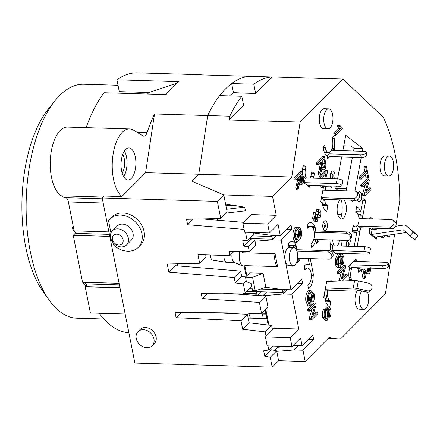 <?xml version="1.0" encoding="UTF-8"?>
<svg xmlns="http://www.w3.org/2000/svg" width="440" height="440" viewBox="0 0 440 440"><rect width="100%" height="100%" fill="white"/><g stroke="black" fill="none" stroke-linecap="round" stroke-linejoin="round"><path stroke-width="0.66" d="M359.667 195.882A1.001 0.462 -88.3 0 1 359.59 197.538A1.001 0.462 -88.3 0 1 359.552 197.582A1.001 0.462 -88.3 0 1 359.277 197.67M332.844 176.831A1.001 0.462 -88.3 0 1 332.2 175.868A1.001 0.462 -88.3 0 1 332.932 175.082A1.001 0.462 -88.3 0 1 332.882 176.787A1.001 0.462 -88.3 0 1 332.844 176.831M348.92 245.058A1.001 0.462 -88.3 0 1 348.277 244.096A1.001 0.462 -88.3 0 1 349.008 243.309A1.001 0.462 -88.3 0 1 348.959 245.014A1.001 0.462 -88.3 0 1 348.92 245.058M325.248 226.661A1.001 0.462 -88.3 0 1 324.605 225.698A1.001 0.462 -88.3 0 1 325.336 224.912A1.001 0.462 -88.3 0 1 325.286 226.617A1.001 0.462 -88.3 0 1 325.248 226.661M337.761 214.407L341.649 214.522M317.84 211.415A32.505 15.059 -88.3 0 1 317.829 209.919M319.231 176.748L319.11 177.408M323.12 168.779L322.438 169.466M312.84 226.639L312.972 227.315M317.438 240.405L318.043 240.878M315.992 230.489A5 2.316 -88.3 0 1 315.436 230.291A5 2.316 91.7 0 0 315.992 230.489M314.012 227.343A5 2.316 -88.3 0 1 313.929 226.672A5 2.316 91.7 0 0 314.012 227.343M55.044 100.672L48.351 109.005A107.014 49.583 91.7 0 0 42.95 291.379L49.132 300.091A117.018 54.214 -88.3 0 1 55.044 100.672A117.018 54.214 -88.3 0 1 59.516 95.651A117.018 54.214 -88.3 0 1 83.88 84.255L118.008 85.267M103.862 318.984L76.951 318.186A117.018 54.214 -88.3 0 1 49.132 300.091M202.125 74.883A130.02 60.236 91.7 0 0 199.441 74.668L137.423 72.831A130.02 60.236 91.7 0 0 116.93 79.822L119.268 91.636L148.951 92.516L176.941 83.193M177.645 265.898L177.232 263.802M346.489 188.727L335.791 188.408M247.418 314.281L249.106 322.812L271.645 325.441L265.216 331.898L242.677 329.269L240.988 320.738L247.418 314.281L214.621 312.73M242.677 329.269L249.106 322.812M240.988 320.738L176.088 317.675L175.016 312.263L261.536 313.291L267.96 306.829L265.804 295.955L259.38 302.412L202.279 298.716L201.207 293.304L245.196 293.04L243.381 283.888L235.268 282.942L234.196 277.53L168.839 272.162L167.228 264.038L199.661 263.263L197.956 254.634L229.851 255.58L229.014 251.361L249.321 251.603L255.745 245.146L254.766 240.191L248.341 246.653L243.832 246.125L242.759 240.713L247.143 240.609L253.567 234.146L253.237 232.474M176.088 317.675L181.396 312.334M270.815 347.941L271.166 349.723L276.672 350.834L270.248 357.291L264.743 356.18L263.67 350.768L268.796 349.971L272.673 346.077M264.743 356.18L271.166 349.723M249.893 237.842L250.256 239.668L254.766 240.191M243.832 246.125L250.256 239.668M244.112 229.367L187.627 224.725L186.56 219.313L220.743 218.493L217.36 201.388L223.784 194.931L225.572 203.951L223.784 194.931L191.851 181.187L223.784 194.931L272.509 196.372L291.786 176.996L300.13 122.078L229.257 119.977L229.834 116.193A130.02 60.236 -88.3 0 1 241.808 96.278L219.659 95.618A130.02 60.236 91.7 0 0 207.68 115.538L198.759 174.235L191.851 181.187L198.759 174.235L145.602 172.662L154.528 113.966A130.02 60.236 91.7 0 0 147.109 132.605A8.003 3.707 -88.3 0 1 143.886 136.175A8.003 3.707 -88.3 0 1 142.956 135.883L133.584 130.202A35.008 16.22 91.7 0 0 129.503 128.937A35.008 16.22 91.7 0 0 112.695 157.256A35.008 16.22 91.7 0 0 121.842 196.554L145.602 172.662M220.743 218.493L227.172 212.031L225.572 203.951L244.712 207.207L245.427 210.821L226.083 213.125M187.627 224.725L193.171 219.153M202.213 218.939L243.733 222.349M229.851 255.58L233.987 251.422M205.706 254.865L206.09 256.801L199.661 263.263M174.9 263.857L175.263 265.7L240.62 271.068L241.692 276.485L245.696 276.947M168.839 272.162L175.263 265.7M234.196 277.53L240.62 271.068M235.268 282.942L241.692 276.485M243.381 283.888L246.257 280.995M251.02 283.547L251.62 286.577L245.196 293.04M202.279 298.716L207.702 293.266M222.86 293.172L265.804 295.955M272.498 329.752L271.645 325.441M270.248 357.291L272.201 367.169L278.625 360.707L276.672 350.834M247.143 240.609L245.487 232.243M249.321 251.603L248.341 246.653M268.796 349.971L267.999 345.939M266.074 336.215L265.216 331.898M116.93 79.822L178.948 81.659A130.02 60.236 91.7 0 0 166.095 94.578L104.076 92.741A130.02 60.236 91.7 0 0 86.158 127.65M262.389 314.017L263.28 318.505M109.791 236.401L73.243 235.318L82.533 282.238L119.086 283.322M73.243 235.318L75.68 232.87M65.934 197.577L64.279 197.527A2.002 0.924 -88.3 0 1 64.048 197.456L66.148 197.709A8.003 3.707 -88.3 0 1 68.404 201.971L74.124 230.863L108.9 231.891M119.977 287.832L85.201 286.803L90.382 312.972L125.158 314M235.092 313.698L235.807 312.983M248.518 313.137A20.003 9.268 -88.3 0 1 250.333 318.12M212.086 268.725L212.603 268.202L212.713 268.78M201.872 267.889L212.603 268.202M257.103 295.389L256.773 293.728L255.244 295.268M243.771 293.046L243.485 293.332L256.773 293.728M199.441 74.668A130.02 60.236 91.7 0 0 196.746 74.723L249.904 76.296A130.02 60.236 91.7 0 0 207.68 115.538L229.834 116.193M229.427 95.909A120.016 55.605 -88.3 0 1 233.453 92.642L231.655 83.562L253.803 84.216L255.635 93.462L233.239 92.796M272.201 367.169L134.882 363.099L102.184 197.978L104.121 196.026L121.842 196.554M85.201 286.803L86.059 285.94M131.324 178.365A16.005 7.414 -88.3 0 1 127.991 179.922A16.005 7.414 -88.3 0 1 121.055 163.708A16.005 7.414 -88.3 0 1 128.942 147.934A16.005 7.414 -88.3 0 1 135.79 160.501A16.005 7.414 -88.3 0 1 131.324 178.365M116.699 234.185A6.001 4.769 44.8 0 1 122.909 242.44A6.001 4.769 44.8 0 1 113.702 242.165A6.001 4.769 44.8 0 1 116.699 234.185M117.695 228.85A9.999 7.948 -135.2 0 0 112.393 230.819A9.999 7.948 -135.2 0 0 113.878 243.507A9.999 7.948 -135.2 0 0 126.572 244.926A9.999 7.948 -135.2 0 0 127.182 235.015A9.999 7.948 -135.2 0 0 117.695 228.85M112.393 230.819L117.101 226.083A9.999 7.948 44.8 0 1 122.408 224.114A9.999 7.948 44.8 0 1 131.895 230.274A9.999 7.948 44.8 0 1 131.285 240.191L126.572 244.926M143.308 329.687A9.999 7.948 44.8 0 1 152.801 335.847A9.999 7.948 44.8 0 1 152.191 345.763A9.999 7.948 44.8 0 1 139.491 344.339A9.999 7.948 44.8 0 1 138.006 331.656A9.999 7.948 44.8 0 1 143.308 329.687M138.006 331.656L140.145 329.5A9.999 7.948 44.8 0 1 145.453 327.531A9.999 7.948 44.8 0 1 154.941 333.696A9.999 7.948 44.8 0 1 154.33 343.607L152.191 345.763M110.957 233.024L108.543 220.809A20.003 15.89 44.8 0 1 110.011 219.032A20.003 15.89 44.8 0 1 135.399 221.87A20.003 15.89 44.8 0 1 138.375 247.242A20.003 15.89 44.8 0 1 113.267 244.679L112.794 242.275M110.011 219.032L112.151 216.876A20.003 15.89 44.8 0 1 137.544 219.714A20.003 15.89 44.8 0 1 140.52 245.091L138.375 247.242M154.528 113.966L207.68 115.538L198.759 174.235L291.786 176.996M129.503 128.937L67.485 127.1A35.008 16.22 91.7 0 0 50.507 157.135A35.008 16.22 91.7 0 0 61.331 195.811L64.048 197.456M99.231 313.231A130.02 60.236 91.7 0 0 128.865 332.717M123.657 176.616A16.005 7.414 91.7 0 0 124.416 150.97M122.128 172.942A11 5.099 91.7 0 0 122.672 154.55M261.536 313.291L259.38 302.412M217.36 201.388L102.184 197.978M327.366 158.263L329.34 156.547L361.235 157.493A3.998 1.573 -11.2 0 0 365.167 156.717A3.998 1.573 -11.2 0 0 366.872 154.996L366.333 152.284A3.998 1.573 168.8 0 1 364.628 154.011A3.998 1.573 168.8 0 1 360.695 154.787L328.801 153.84L327.091 155.562L326.425 155.546M332.107 148.621L333.944 148.676L332.233 150.398L364.122 151.344A3.998 1.573 168.8 0 1 366.333 152.284M329.34 156.547L328.801 153.84M327.624 158.268L327.091 155.562M334.296 150.458L333.944 148.676M355.399 259.644L355.922 259.655L354.206 261.382L386.1 262.322A3.998 1.573 168.8 0 1 388.311 263.269A3.998 1.573 168.8 0 1 386.606 264.996A3.998 1.573 168.8 0 1 382.674 265.771L350.779 264.825L348.81 266.541M349.344 269.247L351.312 267.531L383.207 268.477A3.998 1.573 -11.2 0 0 387.139 267.702A3.998 1.573 -11.2 0 0 388.845 265.98L388.311 263.269M350.779 264.825L351.312 267.531M349.602 269.253L349.063 266.547M355.922 259.655L356.274 261.443M337.216 272.536L337.953 271.794M349.734 239.646L351.016 238.354A3.998 3.179 -135.2 0 0 351.263 234.388A3.998 3.179 -135.2 0 0 347.468 231.924L315.574 230.978L314.859 227.37L313.572 228.663L314.286 232.271L346.181 233.216A3.998 3.179 44.8 0 1 349.976 235.681A3.998 3.179 44.8 0 1 349.734 239.646A3.998 3.179 44.8 0 1 347.611 240.433L315.716 239.487L316.432 243.1L317.713 241.808L317.268 239.536M315.574 230.978L314.286 232.271M313.22 228.652L313.572 228.663M225.863 205.431L236.027 205.733M226.567 204.122L225.599 204.094M314.859 227.37L312.279 227.293M294.256 247.374L294.938 247.396L295.108 248.237M293.178 246.01L296.225 246.103L294.938 247.396M297.358 259.611L297.539 261.822M296.857 251.037L327.547 251.95A3.998 3.179 44.8 0 1 331.342 254.414A3.998 3.179 44.8 0 1 331.1 258.379A3.998 3.179 44.8 0 1 328.977 259.166L297.555 258.236M84.585 282.298L86.207 283.921L86.746 286.627L119.933 287.611M282.667 289.514L260.442 289.08M252.214 288.838L249.453 288.756M119.394 284.906L86.207 283.921M296.225 246.103L296.94 249.711L328.834 250.657A3.998 3.179 44.8 0 1 332.629 253.121A3.998 3.179 44.8 0 1 332.382 257.087L331.1 258.379M298.634 258.269L299.084 260.541L297.798 261.833M272.993 235.406L271.904 236.5L272.443 239.206L276.128 235.499M246.851 291.374L282.981 292.441L285.802 289.608M86.746 286.627L83.54 283.432L83.309 282.26M282.447 289.735L282.981 292.441M296.94 249.711L296.5 250.157M73.425 227.343L72.463 227.486L73.7 228.723M271.904 236.5L251.823 235.901M72.463 227.486L73.002 230.191L76.203 233.393L109.389 234.377M75.713 230.907L76.203 233.393M250.036 238.541L272.443 239.206M303.204 182.188L309.694 187.231L310.041 185.367L309.777 186.802L307.846 185.301L339.741 186.247A3.998 1.139 -169.4 0 0 341.952 185.647A3.998 1.139 -169.4 0 0 336.303 183.573L304.409 182.633L305.294 177.92L302.995 176.407M341.952 185.647L342.837 180.934A3.998 1.139 -169.4 0 0 337.189 178.865L305.294 177.92M303.182 177.364L303.364 176.418M304.409 182.633L303.286 181.759M309.111 186.78L309.771 186.802M301.598 181.104L300.729 181.077M298.837 181.022L297.561 180.983M324.005 186.307L325.661 187.6L325.166 190.245M322.905 190.179L354.618 191.12A3.998 3.361 127.8 0 1 356.361 191.73A3.998 3.361 127.8 0 1 357.126 196.014A3.998 3.361 127.8 0 1 353.205 198.66L321.492 197.72M356.361 191.73L358.512 193.397A3.998 3.361 127.8 0 1 359.277 197.681A3.998 3.361 127.8 0 1 355.35 200.327L323.455 199.381L321.47 197.84M323.455 199.381L322.663 203.621L322.152 203.225M320.782 185.851L322.553 185.9M322.663 203.621L322.223 203.61M330 239.91A13.002 6.022 -88.3 0 0 330.644 246.059L330.088 249.04L337.381 254.711L337.656 253.248L337.387 254.683L335.456 253.181L367.351 254.128A3.998 1.139 -169.4 0 0 369.567 253.534A3.998 1.139 -169.4 0 0 363.918 251.46L332.024 250.514L332.904 245.801L330.974 244.305L330.297 244.282M369.567 253.534L370.447 248.82A3.998 1.139 -169.4 0 0 364.799 246.747L332.904 245.801M332.024 250.514L330.094 249.013L330.974 244.305M352.314 230.214L357.434 230.362L359.579 232.029L360.371 227.788L391.826 228.723A3.998 3.361 -52.2 0 0 395.747 226.078A3.998 3.361 -52.2 0 0 394.983 221.793L392.838 220.127A3.998 3.361 -52.2 0 0 391.089 219.516L359.639 218.581L360.432 214.341L362.582 216.007L362.082 218.653M357.434 230.362L358.226 226.122L360.371 227.788M358.226 226.122L389.675 227.056A3.998 3.361 -52.2 0 0 393.602 224.411A3.998 3.361 -52.2 0 0 392.838 220.127M360.432 214.341L357.841 214.264M339.796 214.467A2.002 1.677 -52.2 0 0 340.478 214.649L341.622 214.681M353.15 231.841L359.579 232.029M341.44 215.677A2.002 1.677 127.8 0 1 341.171 214.671M343.767 145.805L351.048 146.025L354.052 148.357L362.912 148.621L362.411 151.288M342.848 150.711L345.741 135.278L362.912 148.621M334.263 148.995L334.142 149.661M338.476 190.641L335.764 188.535L336.215 186.142M337.574 178.882L341.688 156.915M353.238 200.261L352.935 201.872L350.768 200.189M346.088 190.867L352.391 157.229M353.551 151.03L354.052 148.357M360.695 154.787L361.235 157.493L354.943 191.142M292.529 346.11L298.447 345.598M285.566 289.845L287.37 289.652M263.071 273.235L252.582 277.36L245.498 277.151L249.777 272.844L263.071 273.235L265.859 287.32L282.145 289.498L291 289.762L281.177 240.136L272.316 239.872L276.65 235.516M341.445 199.914A20.003 9.268 -88.3 0 1 340.681 218.79M297.286 186.373L296.368 185.658M298.892 261.267L298.804 260.815M318.61 212.795L318.511 213.329M339.807 281.127L339.708 280.627M344.025 199.991A9.999 4.631 -88.3 0 1 344.449 200.514A9.999 4.631 -88.3 0 1 343.943 217.558A9.999 4.631 -88.3 0 1 343.558 217.987A9.999 4.631 -88.3 0 1 337.475 213.197A9.999 4.631 -88.3 0 1 340.054 199.87M329.863 156.563L327.503 158.939L326.904 155.93A12.502 5.792 -88.3 0 1 323.554 149.38L323.109 147.125L324.819 145.404L325.27 147.659A8.503 3.938 91.7 0 0 328.658 152.493A8.503 3.938 91.7 0 0 332.552 140.338L332.101 138.083L333.817 136.362L334.263 138.617A12.502 5.792 -88.3 0 1 334.186 148.605L334.554 150.464M325.27 147.659L323.202 147.598M352.176 267.559A8.503 3.938 91.7 0 0 350.993 277.591L349.002 277.53M359.827 267.784A12.502 5.792 -88.3 0 1 359.992 268.548L360.437 270.804L358.727 272.525L358.276 270.27A8.503 3.938 91.7 0 0 357.467 267.713M350.993 277.591L351.445 279.846L350.587 280.704M351.445 279.846L349.377 279.785M349.564 280.748L349.283 279.312A12.502 5.792 -88.3 0 1 349.36 269.319L348.761 266.31L356.043 258.99L356.532 261.448M294.503 247.869A8.503 3.938 91.7 0 0 291.874 245.482A8.503 3.938 91.7 0 0 290.103 246.306L289.031 247.385L288.316 243.777L289.388 242.698A12.502 5.792 -88.3 0 1 291.99 241.478A12.502 5.792 -88.3 0 1 296.137 245.652L292.276 245.537M289.031 245.394A12.502 5.792 91.7 0 0 288.354 243.958M310.255 258.61L313.544 275.209L313.187 275.572A12.502 5.792 -88.3 0 1 309.617 287.815L308.55 288.888L307.835 285.28L308.902 284.202A8.503 3.938 91.7 0 0 311.278 274.714A8.503 3.938 91.7 0 0 307.637 268.037A8.503 3.938 91.7 0 0 305.866 268.862L304.799 269.94L304.084 266.332L305.151 265.254A12.502 5.792 -88.3 0 1 307.758 264.038A12.502 5.792 -88.3 0 1 309.392 264.605L306.091 264.506M309.392 264.605L308.259 258.891L308.583 258.561M313.544 275.209L311.305 275.143M305.063 267.96L304.629 265.782M329.06 281.545A13.002 6.022 -88.3 0 1 331.172 280.803A13.002 6.022 -88.3 0 1 332.877 281.397M302.308 172.931A13.002 6.022 -88.3 0 1 302.759 167.805L303.286 164.978L305.866 166.98L305.333 169.807A7.002 3.245 91.7 0 0 306.394 177.953M305.866 166.98L302.929 166.892M309.936 178.057A7.002 3.245 91.7 0 0 311.344 174.477L311.872 171.649L314.446 173.652L311.514 173.564M314.446 173.652L313.918 176.479A13.002 6.022 -88.3 0 1 313.539 178.162M340.989 240.235L342.139 241.131L341.611 243.958A13.002 6.022 -88.3 0 1 341.121 246.048M342.139 241.131L339.207 241.043M318.516 213.532L318.885 212.801M330.236 185.961L331.397 186.863L325.215 186.681M331.397 186.863L330.732 190.41M324.594 199.413A7.002 3.245 91.7 0 0 326.574 204.715L327.866 205.716L322.702 205.563M327.866 205.716L326.805 211.371L325.518 210.37A13.002 6.022 -88.3 0 1 322.091 202.846L320.733 201.79L323.543 186.769M355.372 246.466L354.332 245.663L356.807 232.474L353.914 232.386M356.807 232.474A13.002 6.022 -88.3 0 1 355.35 232.81A13.002 6.022 -88.3 0 1 353.441 232.067L352.149 231.066L353.21 225.412L354.497 226.407A7.002 3.245 91.7 0 0 355.526 226.809A7.002 3.245 91.7 0 0 358.897 221.045A7.002 3.245 91.7 0 0 356.972 213.213L355.68 212.212L356.741 206.558L358.028 207.559A13.002 6.022 -88.3 0 1 360.674 211.822L363.143 198.632L365.717 200.635L362.34 218.664M369.683 218.878L370.062 216.865L372.636 218.867L369.699 218.779M372.389 228.146A7.002 3.245 91.7 0 0 373.049 229.653M377.267 229.02A7.002 3.245 91.7 0 0 377.581 228.299M309.331 309.402L315.755 302.94L316.118 304.777L312.483 316.965L317.526 311.894L317.867 313.61L311.443 320.067L311.08 318.23L314.716 306.042L309.666 311.113L309.331 309.402L307.56 309.348L313.984 302.891L315.755 302.94M309.364 309.584L307.895 311.058L309.666 311.113M311.141 318.538L309.672 320.012L309.309 318.18L312.158 308.611M309.309 318.18L311.08 318.23M309.672 320.012L311.443 320.067M313.264 314.347L315.755 311.845L317.526 311.894M297.38 235.059L298.139 234.295L299.272 240.02L296.895 242.413L294.784 237.82C294.404 233.607 295.042 230.203 296.703 227.601C298.711 226.479 300.273 227.612 301.4 231.006C301.769 233.91 301.493 236.39 300.586 238.458L300.058 237.061L300.674 231.754C300.069 229.752 299.349 228.707 298.518 228.613L297.121 229.394C295.746 231.517 295.218 234.036 295.532 236.946L296.978 240.229L298.166 239.03L297.38 235.059L295.609 235.01L296.368 234.245L296.527 235.032M296.291 239.085L295.609 235.01M296.395 238.981L298.166 239.03M298.551 236.379L298.898 231.698L300.674 231.754M298.898 231.698L297.577 229.004M296.895 242.413L295.125 242.363L293.007 237.771C292.633 233.558 293.271 230.148 294.932 227.552L296.703 227.601M297.314 239.008L297.457 239.745M296.368 234.245L298.139 234.295M321.062 178.387L320.749 176.792L327.173 170.33L327.536 172.166L325.644 178.519M324.621 178.492L326.134 173.431L321.2 178.393M324.517 185.796L322.861 187.457L322.52 185.735M319.291 178.332L318.978 176.737L325.402 170.28L327.173 170.33M318.978 176.737L320.749 176.792M320.782 176.974L319.429 178.338M322.85 178.437L323.576 176M322.559 185.928L321.09 187.407L322.861 187.457M315.282 212.691L315.716 214.247L314.98 218.169C315.442 219.522 316.074 220 316.872 219.61L317.592 215.699L317.273 214.621L317.999 214.104L319.666 216.068L320.227 212.845L318.582 211.563L318.395 209.759L318.824 209.655L316.624 209.71L318.395 209.759C319.49 209.512 320.315 210.315 320.87 212.163C321.074 214.555 320.777 216.431 319.99 217.795L318.318 217.239L317.235 221.359L316.613 221.606L314.325 218.818L315.282 212.691L313.511 212.641L312.554 218.763L314.325 218.818M316.811 211.514L318.984 211.448L316.811 211.514L316.624 209.71M316.409 219.791L316.872 219.61L315.843 219.577M316.613 221.606L314.842 221.551L312.554 218.763M317.537 209.737L318.489 210.639M318.296 215.138L318.456 212.79L320.227 212.845M318.456 212.79L317.652 211.536M338.289 256.526L338.69 258.148L338.002 263.643C338.52 265.408 339.103 266.162 339.757 265.909L340.351 263.412L340.07 257.642L341.088 254.32C342.161 253.891 343.068 254.892 343.805 257.312C344.146 260.321 343.844 262.663 342.892 264.341L342.491 262.691L343.068 258.137C342.579 256.405 342.05 255.69 341.484 255.987L341.017 257.087L341.286 263.681L340.175 267.559L339.658 267.757L337.26 264.49C336.848 261.03 337.194 258.374 338.289 256.526M339.504 266.007L339.185 265.892M338.399 267.509C337.255 267.971 336.281 266.948 335.484 264.44L337.26 264.49M340.334 256.036L339.713 255.931L339.245 257.031L340.125 257.059M339.245 257.031L339.224 257.615M341.187 261.525L341.297 258.088L343.068 258.137M341.248 262.653L342.491 262.691M341.242 264.291L342.892 264.341M341.594 255.91L342.034 257.263L342.832 257.285M342.034 257.263L342.15 258.115M341.809 262.669L341.264 264.099M338.553 257.598L340.07 257.642M338.404 264.858L338.58 263.357L340.351 263.412M338.58 263.357L338.327 258.88M335.484 264.44C335.077 260.981 335.423 258.324 336.518 256.476L336.919 258.099L336.226 263.593L337.128 263.621M336.226 263.593L336.49 264.468M384.973 235.697L382.718 237.963L382.459 236.077M389.829 234.971L390.033 235.983L389.274 236.748L388.944 235.103M381.909 236.159L382.366 236.17M382.415 236.434L380.947 237.914L382.718 237.963M389.274 236.748L387.497 236.693L387.233 235.356M360.916 177.309L366.586 171.611L365.701 167.156L366.459 166.392L368.583 177.122L367.824 177.887L366.938 173.41L361.273 179.102L360.916 177.309L359.145 177.26L364.81 171.562L366.586 171.611M360.971 177.573L359.502 179.053L361.273 179.102M367.824 177.887L366.053 177.832L365.47 174.884M364.81 171.562L363.93 167.107L364.689 166.342L364.843 167.129M364.689 166.342L366.459 166.392M363.93 167.107L365.701 167.156M335.918 135.251L335.594 133.59L340.615 128.535L339.009 126.17L339.774 125.4L342.155 127.694L342.37 128.766L335.918 135.251L334.147 135.196L333.817 133.535L335.594 133.59M333.817 133.535L338.844 128.486L337.238 126.115L337.997 125.351L339.774 125.4M337.997 125.351L338.541 126.154M337.238 126.115L339.009 126.17M338.844 128.486L340.615 128.535M362.522 185.405L368.945 178.948L369.309 180.785L365.673 192.973L370.716 187.902L371.058 189.613L364.634 196.075L364.271 194.238L367.906 182.05L362.863 187.121L362.522 185.405L360.75 185.356L367.175 178.893L368.945 178.948M362.555 185.592L361.086 187.066L362.863 187.121M364.331 194.546L362.863 196.02L362.5 194.183L365.349 184.613M362.5 194.183L364.271 194.238M362.863 196.02L364.634 196.075M366.454 190.355L368.945 187.853L370.716 187.902M370.375 267.636C370.629 270.232 370.315 272.234 369.424 273.647L368.665 273.906L364.21 270.963L365.525 277.596L364.766 278.361L362.995 269.418L363.577 269.06L366.053 270.496C367.493 271.86 368.511 272.332 369.105 271.915L369.672 268.076M364.474 272.3L365.959 272.344M368.665 273.906L366.894 273.851L364.535 272.619M367.334 271.86L367.939 268.197L369.716 268.246M364.766 278.361L362.989 278.305L361.218 269.363L362.995 269.418L361.807 269.005L361.218 269.363M340.675 281.094L344.223 268.461L339.18 273.531L338.839 271.821L345.263 265.359L345.625 267.196L341.99 279.384L347.034 274.312L347.375 276.029L342.402 281.023M338.872 272.003L337.403 273.482L337.068 271.766L343.492 265.309L345.263 265.359M337.068 271.766L338.839 271.821M337.403 273.482L339.18 273.531M338.927 281.16L341.666 271.029M338.817 280.599L340.588 280.649M342.771 276.766L345.263 274.263L347.034 274.312M323.834 167.431L324.5 167.453C323.846 167.822 323.263 167.073 322.757 165.209L321.998 161.359L324.12 159.225L324.968 163.504L324.5 167.453L324.198 167.569M320.529 162.839L320.986 165.154L321.838 165.181L321.261 162.102L318.406 164.967L318.054 163.174L324.478 156.717L325.666 162.718C326.073 165.721 325.804 167.915 324.868 169.301C323.945 169.868 323.109 169.186 322.366 167.25L320.408 175.087L319.968 172.849L321.844 165.204M320.986 165.154L321.657 166.941M323.136 166.447L323.197 163.455L322.652 160.699M318.104 163.438L316.635 164.918L316.277 163.119L322.707 156.662L324.478 156.717M316.277 163.119L318.054 163.174M316.635 164.918L318.406 164.967M319.33 172.832L318.637 175.038L318.197 172.799L319.176 169.659L320.947 169.714M318.197 172.799L319.968 172.849M318.637 175.038L320.408 175.087M323.296 168.977L323.092 169.246L323.615 169.263M300.916 174.812L301.45 177.49L301.406 182.259L301.752 182.397M302.055 182.281C301.4 182.649 300.817 181.902 300.311 180.037L299.552 176.187L301.675 174.048L302.522 178.332L302.055 182.281M298.084 177.667L298.54 179.982L299.393 180.01M298.54 179.982L299.211 181.77M295.603 178.002L302.033 171.54L303.221 177.546C303.627 180.549 303.358 182.738 302.423 184.124L301.857 184.355L299.921 182.078L297.963 189.915L297.523 187.677L299.398 180.031L298.815 176.924L295.961 179.795L295.603 178.002L293.832 177.947L300.262 171.49L302.033 171.54M295.961 179.795L294.19 179.746L293.832 177.947M298.04 183.414L298.82 183.441L298.144 182.023L297.479 185.763L298.117 185.785M298.144 182.023L299.156 182.056M301.857 184.355L299.673 184.195M310.195 298.513L310.954 297.748L312.087 303.474L309.705 305.872L307.593 301.279C307.214 297.061 307.857 293.656 309.513 291.055L310.849 290.538L314.209 294.459C314.578 297.363 314.309 299.844 313.395 301.911L312.868 300.514L313.484 295.207C312.879 293.205 312.164 292.16 311.327 292.067L309.936 292.848C308.561 294.971 308.027 297.49 308.341 300.399L309.788 303.683L310.981 302.484L310.195 298.513M311.366 299.833L311.713 295.152L313.484 295.207M311.713 295.152L310.387 292.457M311.768 301.862L313.395 301.911M312.548 295.18L311.729 301.664M309.705 305.872L307.934 305.817L305.822 301.224C305.443 297.011 306.081 293.601 307.742 291.005L309.078 290.488L310.849 290.538M309.106 302.539L308.418 298.463L309.177 297.699L310.272 303.199M309.177 297.699L310.954 297.748M325.331 309.298L325.732 310.921L325.045 316.415C325.562 318.175 326.145 318.934 326.799 318.681L327.393 316.179L327.113 310.409L328.13 307.087C329.208 306.664 330.11 307.659 330.847 310.084C331.188 313.093 330.886 315.436 329.94 317.108L329.533 315.458L330.11 310.909C329.62 309.177 329.093 308.457 328.532 308.754L328.059 309.854L328.328 316.454L327.217 320.326L326.7 320.524L324.302 317.262C323.889 313.797 324.236 311.146 325.331 309.298L323.56 309.243C322.465 311.091 322.118 313.748 322.526 317.207L324.302 317.262M326.546 318.78L326.227 318.665M326.7 320.524L324.929 320.469L322.526 317.207M327.377 308.803L326.755 308.699L326.288 309.804L327.168 309.826M326.288 309.804L326.266 310.387M328.229 314.298L328.339 310.855L330.11 310.909M328.29 315.425L329.533 315.458M328.29 317.059L329.94 317.108M328.636 308.682L329.076 310.03L329.874 310.052M329.076 310.03L329.192 310.882M328.856 315.442L328.306 316.872M325.595 310.365L327.113 310.409M325.446 317.625L325.622 316.129L327.393 316.179M325.622 316.129L325.369 311.647M291 289.762L301.708 278.993L302.605 283.509L291.896 294.272L283.036 294.008L262.999 295.774M298.771 329.01L290.208 337.623L265.403 336.892L273.966 328.279L298.771 329.01L291.896 294.272M290.208 337.623L291.995 346.649L300.559 338.036L302.077 345.702L312.785 334.939L313.682 339.449L302.973 350.218L294.113 349.954L276.771 351.324M394.614 234.251L385.451 293.799L340.615 338.877A130.02 60.236 -88.3 0 1 337.92 338.927A130.02 60.236 -88.3 0 1 329.263 337.304L305.206 361.493L302.973 350.218M253.803 84.216A130.02 60.236 -88.3 0 1 272.052 76.951L342.93 79.052L383.251 117.222A125.021 57.921 -88.3 0 1 399.779 200.684L396.143 224.312M395.956 225.533L395.846 226.237M342.93 79.052L300.13 122.078M276.26 215.32L267.696 223.933L242.891 223.201L251.455 214.588L276.26 215.32L272.509 196.372M267.696 223.933L269.484 232.958L278.047 224.345L280.28 235.62L290.989 224.857L291.885 229.367L281.177 240.136M293.211 265.689L288.783 265.557A9.004 4.169 -88.3 0 1 285.197 260.436A9.004 4.169 -88.3 0 1 289.317 247.561L293.744 247.693A9.004 4.169 -88.3 0 1 297.6 254.766A9.004 4.169 -88.3 0 1 295.086 264.814A9.004 4.169 -88.3 0 1 293.211 265.689A9.004 4.169 -88.3 0 1 289.625 260.568A9.004 4.169 -88.3 0 1 293.744 247.693M307.895 311.058L307.56 309.348M294.932 227.552L297.182 227.266M299.739 231.721L298.914 238.211M321.09 187.407L320.749 185.68M315.101 219.555L315.821 215.65L315.502 214.572M315.557 214.533L316.228 214.055L317.895 216.018M319.182 212.812L318.907 216.007M317.515 217.932L316.541 217.184L316.256 219.588M338.371 256.867L339.317 254.265L340.83 254.7M341.297 258.088L341.017 257.114M380.947 237.914L380.639 236.346M359.502 179.053L359.145 177.26M361.086 187.066L360.75 185.356M368.693 268.219L368.352 272.03M323.092 169.246L322.118 169.373M321.266 168.619L320.59 167.195L320.265 169.691M319.176 169.659L320.067 165.149L319.792 163.576M297.479 185.763L296.192 189.865L295.752 187.627L297.622 179.977L297.347 178.404M325.413 309.639L326.359 307.038L327.872 307.466M328.339 310.855L328.059 309.881M324.187 186.12L325.089 186.824A13.002 6.022 -88.3 0 1 326.117 185.84M327.91 290.846A7.002 3.245 91.7 0 0 329.549 300.399L330.836 301.4L329.775 307.054L328.488 306.053A13.002 6.022 -88.3 0 1 325.061 298.529L323.702 297.473L326.706 281.452L354.64 280.55A5 1.419 10.6 0 1 358.309 280.923L368.825 283.239A3.998 3.812 31.7 0 1 371.52 289.108L370.728 290.4A3.998 3.812 -148.3 0 1 366.614 292.067L356.098 289.751L327.668 290.834L325.518 289.168L353.227 288.09A5 1.419 10.6 0 1 356.895 288.464L367.411 290.78A3.998 3.812 31.7 0 0 371.52 289.108M406.263 232.507L374.611 237.182L376.547 238.684L376.877 236.913L376.464 239.113L369.166 233.448L369.727 230.461A13.002 6.022 -88.3 0 1 369.286 228.052M296.137 245.652L297.198 249.716M298.892 258.274L299.387 260.777L297.671 262.499L297.231 260.249M293.425 265.683L292.782 266.332L292.65 265.672M317.784 239.547L318.236 241.824L316.52 243.551L315.744 239.635A12.502 5.792 -88.3 0 1 312.702 246.306L311.63 247.385L310.915 243.777L311.988 242.698A8.503 3.938 91.7 0 0 314.358 233.211A8.503 3.938 91.7 0 0 310.717 226.529A8.503 3.938 91.7 0 0 308.946 227.359L307.879 228.437L307.164 224.823L308.236 223.751A12.502 5.792 -88.3 0 1 310.838 222.53A12.502 5.792 -88.3 0 1 314.98 226.705L316.091 230.995M332.783 239.993A7.002 3.245 91.7 0 0 334.4 245.845M337.288 245.933A7.002 3.245 91.7 0 0 339.036 241.956L339.367 240.191M360.63 227.799L357.12 246.521M330.66 178.668A5 2.316 -88.3 0 1 330.688 173.525A5 2.316 -88.3 0 1 332.811 170.929A5 2.316 -88.3 0 1 334.78 173.646A5 2.316 -88.3 0 1 334.499 178.783M325.963 230.269A5 2.316 -88.3 0 1 324.918 230.758A5 2.316 -88.3 0 1 322.751 225.693A5 2.316 -88.3 0 1 325.215 220.759A5 2.316 -88.3 0 1 327.355 224.686A5 2.316 -88.3 0 1 325.963 230.269M346.583 246.208A5 2.316 -88.3 0 1 347.286 240.422M349.789 239.586A5 2.316 -88.3 0 1 350.774 246.334M357.924 192.94A5 2.316 -88.3 0 1 359.519 191.681A5 2.316 -88.3 0 1 361.658 195.608A5 2.316 -88.3 0 1 360.267 201.19A5 2.316 -88.3 0 1 359.222 201.68A5 2.316 -88.3 0 1 357.467 199.733M367.466 292.16A9.999 4.631 -88.3 0 1 365.855 308.347A9.999 4.631 -88.3 0 1 363.77 309.326L359.343 309.194A9.999 4.631 -88.3 0 1 355.058 301.307A9.999 4.631 -88.3 0 1 357.88 290.147M388.74 176.028L384.313 175.896A9.999 4.631 -88.3 0 1 379.973 165.764A9.999 4.631 -88.3 0 1 384.901 155.903L389.334 156.035A9.999 4.631 -88.3 0 1 393.613 163.889A9.999 4.631 -88.3 0 1 390.825 175.054A9.999 4.631 -88.3 0 1 388.74 176.028A9.999 4.631 -88.3 0 1 384.406 165.897A9.999 4.631 -88.3 0 1 389.334 156.035M328.042 128.859L323.609 128.733A9.999 4.631 -88.3 0 1 319.275 118.597A9.999 4.631 -88.3 0 1 324.203 108.735L328.631 108.867A9.999 4.631 -88.3 0 1 332.915 116.721A9.999 4.631 -88.3 0 1 330.121 127.886A9.999 4.631 -88.3 0 1 328.042 128.859A9.999 4.631 -88.3 0 1 323.702 118.729A9.999 4.631 -88.3 0 1 328.631 108.867M300.691 181.274L300.751 178.277L300.207 175.527M325.089 186.824L324.649 186.813M327.272 306.977L326.458 306.955M330.836 301.4L325.672 301.246M360.437 270.804L358.369 270.743M359.992 268.548L357.786 268.483M334.263 138.617L332.195 138.556M334.186 148.605L332.134 148.544M315.744 239.635L313.687 239.575M312.702 246.306L311.41 246.268M314.98 226.705L311.124 226.589M305.866 268.862L304.574 268.829M313.187 275.572L311.322 275.517M309.617 287.815L308.33 287.777M301.604 178.541L300.795 178.514M298.238 178.442L297.352 178.415M356.329 212.718L356.521 211.701M365.717 200.635L362.786 200.547M360.674 211.822L355.784 211.679M245.498 277.151L246.389 281.661L251.18 283.613L252.527 290.416L255.239 290.78L265.859 287.32M252.582 277.36L255.239 290.78M272.316 239.872L254.975 241.241M241.659 251.51L242.281 252.758L242.033 251.515M242.281 252.758L275.061 253.732L277.613 266.618L244.833 265.645L244.189 266.101L246.23 276.413M246.84 275.798L244.833 265.645M232.221 253.193A6.748 3.13 91.7 0 0 234.306 262.482L242.82 265.936A9.999 4.631 91.7 0 0 243.601 266.107L244.189 266.123M239.894 251.493A9.999 4.631 91.7 0 0 242.82 265.936M223.938 255.404A6.748 3.13 91.7 0 0 226.683 262.345A6.748 3.13 91.7 0 0 226.864 262.361L234.57 262.587M226.683 262.345L212.608 260.178A5 2.316 -88.3 0 1 210.579 255.008M275.061 253.732A9.999 4.631 91.7 0 0 277.613 266.618M268.939 325.122L265.755 309.045M265.144 309.661L268.186 325.034M217.162 218.581L217.481 220.193M218.229 220.253L217.894 218.559M226.622 209.27L244.36 207.152M263.087 295.581L266.69 291.957M287.32 289.702L283.036 294.008M274.643 350.422L277.772 347.276L287.447 346.511M298.397 345.648L294.113 349.954M293.194 345.439L302.077 345.702M253.33 232.936L271.425 235.362L280.28 235.62M291.885 229.367L286.655 229.213M302.605 283.509L297.374 283.349M313.682 339.449L308.451 339.295M278.625 360.707L305.206 361.493M165.952 94.573L166.606 93.913M147.45 94.023L148.951 92.516M255.635 93.462L272.052 76.951L249.904 76.296A130.02 60.236 91.7 0 0 231.655 83.562M363.77 309.326A9.999 4.631 -88.3 0 1 359.557 302.137A9.999 4.631 -88.3 0 1 361.708 290.989M233.453 92.642L247.66 93.225M229.257 119.977L243.639 105.517L241.808 96.278M242.891 223.201L244.673 232.221L269.484 232.958M265.403 336.892L267.185 345.911L291.995 346.649M326.673 281.622L323.928 297.649L326.079 299.321L327.668 290.834M325.193 299.293L326.079 299.321M248.754 313.616L266.024 314.127M261.014 291.791A7.502 6.298 -52.2 0 0 257.994 295.449M255.882 293.7A7.502 6.298 127.8 0 1 257.163 291.676M413.259 232.106L418 236.06L409.954 228.668A5 4.197 -52.2 0 0 409.75 228.498L406.313 225.83A5 4.197 127.8 0 1 406.516 226.001L413.259 232.106L409.986 235.884L403.243 229.779L371.179 234.514L372.064 229.801L381.337 228.41M418 236.06L414.728 239.839L409.986 235.884M395.659 226.264L403.359 225.11A5 4.197 127.8 0 1 406.313 225.83M374.995 237.193L371.558 234.526M369.314 228.278L370.128 228.299L372.064 229.801M370.128 228.299L369.248 233.013L371.179 234.514M376.547 238.684L375.881 238.662M103.18 203L68.404 201.971M147.109 132.605L137.06 132.308M102.344 198.781L66.148 197.709M103.109 197.049L61.331 195.811M382.674 265.771L383.207 268.477M347.468 231.924L346.181 233.216M328.834 250.657L327.547 251.95M336.303 183.573L337.189 178.865M355.35 200.327L353.205 198.66M363.918 251.46L364.799 246.747M389.675 227.056L391.826 228.723M330.781 281.479L329.219 281.43M305.333 169.807L302.473 169.725M313.918 176.479L310.822 176.385M341.611 243.958L338.514 243.865M326.574 204.715L322.438 204.589M354.497 226.407L353.029 226.369M293.007 237.771L294.784 237.82M323.197 163.455L324.968 163.504M301.45 177.49L302.363 177.518M307.742 291.005L309.513 291.055M305.822 301.224L307.593 301.279M329.549 300.399L325.408 300.273M290.103 246.306L288.811 246.268M308.946 227.359L307.659 227.321M358.028 207.559L356.56 207.515M366.614 292.067L367.411 290.78M358.309 280.923L356.895 288.464M354.64 280.55L353.227 288.09M409.954 228.668L406.516 226.001M359.59 197.538L357.577 200.041M332.932 175.082L331.073 172.464M332.882 176.787L331.353 178.69M349.008 243.309L347.149 240.691M348.959 245.014L347.963 246.252M325.336 224.912L323.477 222.299M325.286 226.617L323.274 229.119M328.658 152.493L324.412 152.372M355.526 226.809L352.963 226.732M339.658 267.757L337.887 267.702M291.874 245.482L288.635 245.382M310.717 226.529L307.483 226.435M307.637 268.037L304.403 267.938M265.865 313.313L261.635 313.187M266.915 318.615L248.166 318.06M337.92 338.927L327.949 338.63"/></g></svg>
